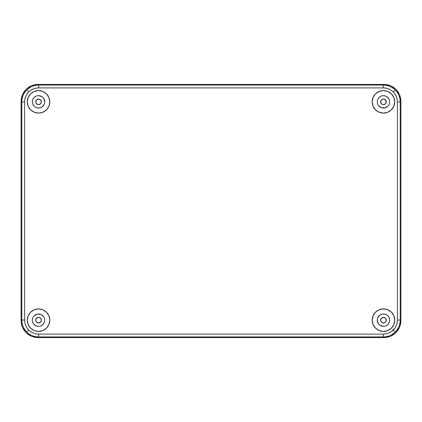 <?xml version="1.0" encoding="UTF-8"?>
<svg xmlns="http://www.w3.org/2000/svg" width="422" height="422" viewBox="0 0 422 422"><rect width="100%" height="100%" fill="white"/><g stroke="black" fill="none" stroke-linecap="round" stroke-linejoin="round"><path stroke-width="0.63" d="M41.356 320.156A2.812 2.812 0 0 1 38.544 322.972A2.812 2.812 0 0 1 35.728 320.156L36.556 322.144L38.544 322.972L40.533 322.144L41.356 320.156L40.533 318.167L39.621 317.56L38.544 317.344L36.556 318.167L35.728 320.156L36.202 318.594L37.996 317.397L40.106 317.819L41.14 319.079L41.303 320.704L40.881 321.722L40.106 322.498L38.544 322.972L36.556 322.144L35.728 320.156A2.812 2.812 0 0 1 38.544 317.344A2.812 2.812 0 0 1 41.356 320.156M386.272 320.156A2.812 2.812 0 0 1 383.456 322.972A2.812 2.812 0 0 1 380.644 320.156L381.467 322.144L383.456 322.972L385.444 322.144L386.272 320.156L385.444 318.167L384.532 317.56L383.456 317.344L381.467 318.167L380.644 320.156L381.467 318.167L382.907 317.397L385.022 317.819L386.056 319.079L386.272 320.156L385.798 321.722L385.022 322.498L383.456 322.972L381.467 322.144L380.644 320.156A2.812 2.812 0 0 1 383.456 317.344A2.812 2.812 0 0 1 386.272 320.156M386.272 101.844A2.812 2.812 0 0 1 383.456 104.656A2.812 2.812 0 0 1 380.644 101.844L381.467 103.833L383.456 104.656L385.444 103.833L386.272 101.844L385.444 99.856L383.456 99.028L381.467 99.856L380.644 101.844L381.119 100.278L381.894 99.502L383.456 99.028L384.532 99.244L385.798 100.278L386.214 101.296L386.056 102.921L385.444 103.833L384.004 104.603L382.379 104.44L381.119 103.406L380.644 101.844A2.812 2.812 0 0 1 383.456 99.028A2.812 2.812 0 0 1 386.272 101.844M41.356 101.844A2.812 2.812 0 0 1 38.544 104.656A2.812 2.812 0 0 1 35.728 101.844L36.556 103.833L38.544 104.656L40.533 103.833L41.356 101.844L40.533 99.856L38.544 99.028L36.556 99.856L35.728 101.844L36.202 100.278L36.978 99.502L38.544 99.028L39.621 99.244L40.881 100.278L41.303 101.296L41.303 102.393L40.533 103.833L39.093 104.603L37.468 104.44L36.202 103.406L35.728 101.844A2.812 2.812 0 0 1 38.544 99.028A2.812 2.812 0 0 1 41.356 101.844M400.9 101.28L400.9 320.72L400.578 324.017L399.613 327.182L398.057 330.099L395.957 332.657L393.399 334.757L390.482 336.313L387.317 337.278L384.02 337.6L37.98 337.6L34.683 337.278L31.518 336.313L28.601 334.757L26.043 332.657L23.943 330.099L22.387 327.182L21.422 324.017L21.1 320.72L21.1 101.28L21.422 97.983L22.387 94.818L23.943 91.901L26.043 89.343L28.601 87.243L31.518 85.687L34.683 84.722L37.98 84.4L384.02 84.4L387.317 84.722L390.482 85.687L393.399 87.243L395.957 89.343L398.057 91.901L399.613 94.818L400.578 97.983L400.9 101.28L400.9 320.72L399.613 327.182L395.957 332.657L390.482 336.313L384.02 337.6L37.98 337.6L31.518 336.313L26.043 332.657L22.387 327.182L21.1 320.72L21.1 101.28L22.387 94.818L26.043 89.343L31.518 85.687L37.98 84.4L384.02 84.4L390.482 85.687L395.957 89.343L399.613 94.818L400.9 101.28L400.9 320.72L400.578 324.017L399.613 327.182L398.057 330.099L395.957 332.657L393.399 334.757L390.482 336.313L387.317 337.278L384.02 337.6L37.98 337.6L34.683 337.278L31.518 336.313L28.601 334.757L26.043 332.657L23.943 330.099L22.387 327.182L21.422 324.017L21.1 320.72L21.1 101.28L21.422 97.983L22.387 94.818L23.943 91.901L26.043 89.343L28.601 87.243L31.518 85.687L34.683 84.722L37.98 84.4L384.02 84.4L387.317 84.722L390.482 85.687L393.399 87.243L395.957 89.343L398.057 91.901L399.613 94.818L400.578 97.983L400.9 101.28L399.613 94.818L395.957 89.343L390.482 85.687L384.02 84.4L37.98 84.4L31.518 85.687L26.043 89.343L22.387 94.818L21.1 101.28L21.1 320.72L22.387 327.182L26.043 332.657L31.518 336.313L37.98 337.6L384.02 337.6L390.482 336.313L395.957 332.657L399.613 327.182L400.9 320.72L400.214 320.034C400.14 324.666 398.495 328.643 395.266 331.966C391.943 335.195 387.966 336.84 383.334 336.914L384.02 337.6L383.334 336.914L38.666 336.914L37.98 337.6L38.666 336.914C34.034 336.84 30.057 335.195 26.734 331.966C23.505 328.643 21.86 324.666 21.786 320.034L21.1 320.72L21.786 320.034L21.786 101.966L21.1 101.28L21.786 101.966C21.86 97.334 23.505 93.357 26.734 90.034C30.057 86.805 34.034 85.16 38.666 85.086L37.98 84.4L38.666 85.086L383.334 85.086L384.02 84.4L383.334 85.086C387.966 85.16 391.943 86.805 395.266 90.034C398.495 93.357 400.14 97.334 400.214 101.966L400.9 101.28L400.214 101.966L400.214 320.034L400.9 320.72L400.9 101.28M49.796 101.844A11.252 11.252 0 0 1 38.544 113.096A11.252 11.252 0 0 1 27.288 101.844A11.252 11.252 0 0 1 38.544 90.588A11.252 11.252 0 0 1 49.796 101.844L48.941 97.535L46.499 93.884L42.849 91.447L38.544 90.588L34.235 91.447L30.584 93.884L28.147 97.535L27.288 101.844L28.147 106.149L30.584 109.799L34.235 112.241L38.544 113.096L42.849 112.241L46.499 109.799L48.941 106.149L49.796 101.844M394.712 101.844A11.252 11.252 0 0 1 383.456 113.096A11.252 11.252 0 0 1 372.204 101.844A11.252 11.252 0 0 1 383.456 90.588A11.252 11.252 0 0 1 394.712 101.844L393.853 97.535L391.416 93.884L387.765 91.447L383.456 90.588L379.151 91.447L375.501 93.884L373.059 97.535L372.204 101.844L373.059 106.149L375.501 109.799L379.151 112.241L383.456 113.096L387.765 112.241L391.416 109.799L393.853 106.149L394.712 101.844M49.796 320.156A11.252 11.252 0 0 1 38.544 331.412A11.252 11.252 0 0 1 27.288 320.156A11.252 11.252 0 0 1 38.544 308.904A11.252 11.252 0 0 1 49.796 320.156L48.941 315.851L46.499 312.201L42.849 309.759L38.544 308.904L34.235 309.759L30.584 312.201L28.147 315.851L27.288 320.156L28.147 324.465L30.584 328.116L34.235 330.553L38.544 331.412L42.849 330.553L46.499 328.116L48.941 324.465L49.796 320.156M394.712 320.156A11.252 11.252 0 0 1 383.456 331.412A11.252 11.252 0 0 1 372.204 320.156A11.252 11.252 0 0 1 383.456 308.904A11.252 11.252 0 0 1 394.712 320.156L393.853 315.851L391.416 312.201L387.765 309.759L383.456 308.904L379.151 309.759L375.501 312.201L373.059 315.851L372.204 320.156L373.059 324.465L375.501 328.116L379.151 330.553L383.456 331.412L387.765 330.553L391.416 328.116L393.853 324.465L394.712 320.156M44.732 101.844A6.188 6.188 0 0 1 38.544 108.032A6.188 6.188 0 0 1 32.352 101.844A6.188 6.188 0 0 1 38.544 95.652A6.188 6.188 0 0 1 44.732 101.844L43.688 98.405L44.611 100.636L44.611 103.052L44.732 101.844M389.648 101.844A6.188 6.188 0 0 1 383.456 108.032A6.188 6.188 0 0 1 377.268 101.844A6.188 6.188 0 0 1 383.456 95.652A6.188 6.188 0 0 1 389.648 101.844L389.527 103.052L389.648 101.844M44.732 320.156A6.188 6.188 0 0 1 38.544 326.348A6.188 6.188 0 0 1 32.352 320.156A6.188 6.188 0 0 1 38.544 313.968A6.188 6.188 0 0 1 44.732 320.156L44.611 321.364L44.732 320.156M389.648 320.156A6.188 6.188 0 0 1 383.456 326.348A6.188 6.188 0 0 1 377.268 320.156A6.188 6.188 0 0 1 383.456 313.968A6.188 6.188 0 0 1 389.648 320.156L389.527 321.364L389.648 320.156M377.268 101.844L377.389 103.052L377.268 101.844M377.737 104.213L377.389 103.052M382.248 107.911L384.664 107.911L381.087 107.563L378.312 105.284M386.895 106.988L387.834 106.217L384.664 107.911M388.604 105.284L387.834 106.217M386.895 96.696L385.824 96.126L388.382 98.094M385.824 96.126L383.456 95.652L385.824 96.126M382.248 95.773L383.456 95.652M378.312 98.405L377.737 99.476L379.083 97.466L381.087 96.126M32.352 101.844L32.473 103.052L32.352 101.844M34.166 106.217L33.449 105.358M37.336 107.911L39.752 107.911L37.336 107.911L35.105 106.988M43.688 105.284L44.263 104.213L41.984 106.988L39.752 107.911M40.913 96.126L38.544 95.652L41.984 96.696L43.688 98.405M37.336 95.773L38.544 95.652M33.396 98.405L32.826 99.476L34.166 97.466L36.176 96.126M32.352 320.156L32.473 321.364L32.352 320.156M35.105 325.304L36.176 325.874L33.618 323.906M36.176 325.874L38.544 326.348L36.176 325.874M39.752 326.227L38.544 326.348M43.688 323.595L44.263 322.524L42.917 324.534L40.913 325.874M44.263 317.787L44.611 318.948M39.752 314.089L37.336 314.089L40.913 314.437L43.688 316.716M35.105 315.012L34.166 315.783L37.336 314.089M33.396 316.716L34.166 315.783M377.268 320.156L378.312 323.595L377.389 321.364L377.389 318.948L377.268 320.156M381.087 325.874L383.456 326.348L380.016 325.304L378.312 323.595M384.664 326.227L383.456 326.348M388.604 323.595L389.174 322.524L387.834 324.534L385.824 325.874M387.834 315.783L388.551 316.642M384.664 314.089L382.248 314.089L384.664 314.089L386.895 315.012M378.312 316.716L377.737 317.787L380.016 315.012L382.248 314.089M377.389 318.948L377.737 317.787M388.604 316.716L389.527 318.948M389.527 321.364L389.174 322.524M32.473 318.948L32.826 317.787M44.611 321.364L44.263 322.524M33.396 323.595L32.473 321.364M377.389 100.636L377.737 99.476M388.604 98.405L389.527 100.636M389.527 103.052L389.174 104.213M32.473 100.636L32.826 99.476M44.611 103.052L44.263 104.213M33.396 105.284L32.473 103.052M395.266 331.966C398.495 328.643 400.14 324.666 400.214 320.034L397.397 320.034C397.339 323.896 395.968 327.208 393.278 329.978L395.266 331.966L393.278 329.978C390.508 332.668 387.196 334.039 383.334 334.097L383.334 336.914C387.966 336.84 391.943 335.195 395.266 331.966M38.666 336.914L383.334 336.914L383.334 334.097L38.666 334.097L38.666 336.914L38.666 334.097C34.804 334.039 31.492 332.668 28.722 329.978L26.734 331.966C30.057 335.195 34.034 336.84 38.666 336.914M24.603 320.034L21.786 320.034C21.86 324.666 23.505 328.643 26.734 331.966L28.722 329.978C26.032 327.208 24.661 323.896 24.603 320.034L24.603 101.966L21.786 101.966L21.786 320.034L24.603 320.034L24.603 101.966C24.661 98.104 26.032 94.792 28.722 92.022L26.734 90.034C23.505 93.357 21.86 97.334 21.786 101.966L24.603 101.966L24.866 99.249L25.673 96.585L26.987 94.127L28.722 92.022C31.492 89.332 34.804 87.961 38.666 87.903L38.666 85.086C34.034 85.16 30.057 86.805 26.734 90.034L28.722 92.022L30.827 90.287L33.285 88.973L35.949 88.166L38.666 87.903L383.334 87.903L383.334 85.086L38.666 85.086L38.666 87.903L383.334 87.903C387.196 87.961 390.508 89.332 393.278 92.022L395.266 90.034C391.943 86.805 387.966 85.16 383.334 85.086L383.334 87.903L386.051 88.166L388.715 88.973L391.173 90.287L393.278 92.022C395.968 94.792 397.339 98.104 397.397 101.966L400.214 101.966C400.14 97.334 398.495 93.357 395.266 90.034L393.278 92.022L395.013 94.127L396.327 96.585L397.134 99.249L397.397 101.966L397.397 320.034L400.214 320.034L400.214 101.966L397.397 101.966L397.397 320.034L397.134 322.751L396.327 325.415L395.013 327.873L391.173 331.713L388.715 333.027L386.051 333.834L383.334 334.097L38.666 334.097L35.949 333.834L33.285 333.027L30.827 331.713L28.722 329.978L26.987 327.873L25.673 325.415L24.866 322.751L24.603 320.034M47.897 108.095L48.941 106.149M379.151 91.447L377.205 92.487M374.103 95.588L373.059 97.535M42.849 330.553L44.795 329.513M47.897 326.412L48.941 324.465M374.103 313.905L373.059 315.851"/></g></svg>
